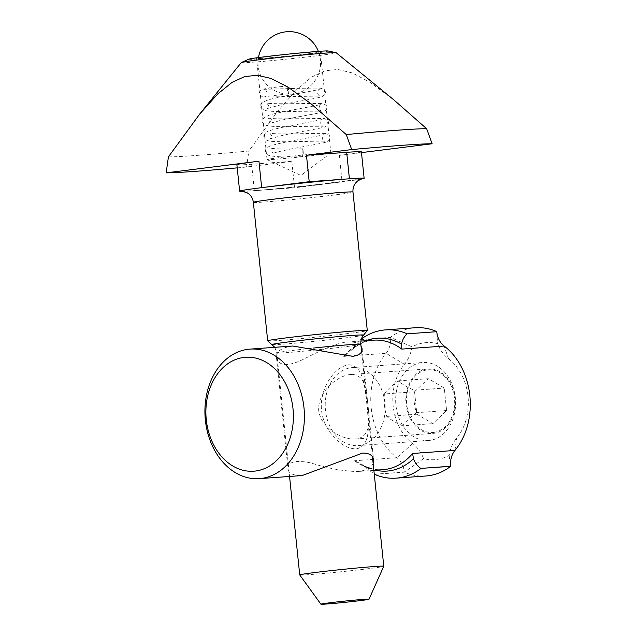 <?xml version="1.0" encoding="UTF-8"?>
<svg xmlns="http://www.w3.org/2000/svg" width="636" height="636" viewBox="0 0 636 636"><rect width="100%" height="100%" fill="white"/><g stroke="black" fill="none" stroke-linecap="round" stroke-linejoin="round"><path stroke-width="0.48" stroke-dasharray="3.18 2.39" d="M366.908 404.552C364.674 386.092 363.379 364.325 347.828 364.81C331.881 368.268 319.312 391.776 321.538 410.236C323.136 428.743 340.268 449.366 356.518 448.825C371.758 445.423 368.49 423.059 366.908 404.552M299.739 574.944A42.246 1.089 174.1 0 0 309.676 574.61A42.246 1.089 174.1 0 0 355.961 570.158A42.246 1.089 174.1 0 0 383.77 566.263M267.692 340.84A50.069 1.296 174.1 0 0 279.45 340.427A50.069 1.296 174.1 0 0 334.059 335.172A50.069 1.296 174.1 0 0 367.266 330.553M274.577 159.326A32.078 0.827 -5.9 0 1 267.064 159.604A32.078 0.827 -5.9 0 1 267.033 159.572A32.078 0.827 -5.9 0 1 298.856 155.454A32.078 0.827 -5.9 0 1 330.847 152.982A32.078 0.827 -5.9 0 1 330.815 153.014A32.078 0.827 -5.9 0 1 309.303 155.995A32.078 0.827 -5.9 0 1 274.577 159.326M264.131 58.202A32.078 0.827 174.1 0 0 299.5 54.791A32.078 0.827 174.1 0 0 320.393 51.85A32.078 0.827 174.1 0 0 288.402 54.322A32.078 0.827 174.1 0 0 256.586 58.448A32.078 0.827 174.1 0 0 264.131 58.202M360.906 179.169A62.582 1.614 -5.9 0 1 342.089 181.84L294.563 187.795L254.352 190.705A62.582 1.614 -5.9 0 1 242.96 191.357M237.22 167.872A137.265 3.546 174.1 0 0 246.577 167.022L291.829 161.345L251.618 164.255A62.582 1.614 -5.9 0 1 236.894 164.732M291.829 161.345L294.563 187.795M361.399 151.869A62.582 1.614 -5.9 0 1 339.354 155.391L361.479 152.616M168.429 156.854A132.749 3.434 174.1 0 0 196.731 155.43A132.749 3.434 174.1 0 0 248.843 151.026L246.577 167.022M393.923 99.947L369.643 82.028L352.098 72.87L337.835 69.475L324.909 70.803L311.831 76.972L296.972 89.286L277.797 111.133L248.843 151.026M248.915 59.148A39.933 1.034 174.1 0 0 258.16 58.949A39.933 1.034 174.1 0 0 314.144 53.289A39.933 1.034 174.1 0 0 328.049 50.967M241.306 62.551A47.708 1.232 174.1 0 0 252.524 62.225A47.708 1.232 174.1 0 0 319.399 55.467A47.708 1.232 174.1 0 0 336.19 52.748M302.132 152.656A3.911 0.556 -91.3 0 1 302.601 148.792A3.911 0.556 -91.3 0 1 303.245 152.688A3.911 0.556 -91.3 0 1 302.784 156.615A3.911 0.556 -91.3 0 1 302.132 152.656M288.513 89.883A3.911 0.556 83.9 0 0 287.536 85.947A3.911 0.556 83.9 0 0 287.4 89.899A3.911 0.556 83.9 0 0 288.37 93.731A3.911 0.556 83.9 0 0 288.513 89.883M373.141 463.326C371.408 467.913 366.129 470.648 357.313 471.546C342.303 471.077 326.856 468.199 310.948 462.913C295.462 459.78 287.806 461.76 287.989 468.859C288.458 473.407 293.172 475.633 302.132 475.537M292.759 346.024C281.422 347.574 276 351.422 276.485 357.559L277.932 361.153C282.058 366.153 290.517 365.541 303.285 359.324C317.292 352.368 335.506 342.621 347.932 342.025C354.618 341.731 358.974 343.05 361.01 345.976M367.823 404.385C366.408 387.237 363.999 373.745 350.325 374.532L349.355 374.628C335.935 376.528 317.364 392.953 318.708 410.546C320.957 427.638 341.437 439.81 354.999 439.039C370.16 437.775 370.231 422.32 367.823 404.385M436.733 331.579L437.576 343.647A58.671 44.878 -94.1 0 0 412.025 346.851L390.393 337.39L360.628 339.545L349.8 351.668L343.734 356.391A64.936 49.672 85.9 0 1 373.475 340.173C365.024 340.737 357.13 344.577 349.784 351.692M360.628 339.545A74.317 56.85 85.9 0 1 361.439 338.94M360.763 463.787C368.117 468.295 375.479 470.266 382.848 469.702A64.936 49.672 85.9 0 1 354.522 460.766L360.787 463.803L374.437 474.218L404.305 472.055A18.778 14.366 -94.1 0 0 396.888 457.697A64.936 49.672 85.9 0 1 386.1 353.322A18.778 14.366 -94.1 0 0 390.401 337.501L390.393 337.39A74.317 56.85 85.9 0 1 415.157 327.747M374.556 474.321L404.321 472.166L423.576 458.635A58.671 44.878 -94.1 0 0 449.127 455.44A34.423 26.33 85.9 0 1 456.712 437.997A49.282 37.699 -94.1 0 0 448.523 358.768A34.423 26.33 85.9 0 1 437.576 343.647M427.257 368.983A32.341 24.74 -94.1 0 0 405.959 403.574A32.341 24.74 -94.1 0 0 432.909 433.402A32.341 24.74 -94.1 0 0 455.249 399.36A32.341 24.74 -94.1 0 0 428.243 368.888A32.341 24.74 -94.1 0 0 427.257 368.983M412.025 346.851A34.423 26.33 85.9 0 1 404.448 364.293A49.282 37.699 -94.1 0 0 412.637 443.523A34.423 26.33 85.9 0 1 423.576 458.635M449.127 455.44L450.662 466.355M425.889 475.998A74.317 56.85 85.9 0 1 404.321 472.166L404.544 472.031M429.666 440.398A39.114 29.924 85.9 0 1 428.465 440.517A39.114 29.924 85.9 0 1 395.799 403.661A39.114 29.924 85.9 0 1 422.821 362.488A39.114 29.924 85.9 0 1 455.424 398.557A39.114 29.924 85.9 0 1 429.666 440.398M433.808 432.408A31.434 24.049 -94.1 0 0 449.636 382.92A31.434 24.049 -94.1 0 0 408.288 388.103A31.434 24.049 -94.1 0 0 433.808 432.408M359.205 445.494A39.114 29.924 -94.1 0 0 384.971 403.661A39.114 29.924 -94.1 0 0 352.368 367.592A39.114 29.924 -94.1 0 0 351.167 367.703A39.114 29.924 -94.1 0 0 325.409 409.544A39.114 29.924 -94.1 0 0 358.012 445.613A39.114 29.924 -94.1 0 0 359.205 445.494M414.561 391.776L416.882 414.235L432.901 423.6L446.591 410.514L444.27 388.055L428.259 378.69L414.561 391.776L384.406 393.962C387.459 389.709 392.022 385.344 398.104 380.869C401.928 384.104 407.263 387.221 414.115 390.234L444.27 388.055M398.104 380.869L428.259 378.69M414.115 390.234C413.376 397.834 414.147 405.315 416.437 412.692L446.591 410.514M416.437 412.692C410.355 417.168 405.792 421.533 402.739 425.786L432.901 423.6M402.739 425.786C395.894 422.773 390.552 419.649 386.728 416.421C384.446 409.043 383.667 401.555 384.406 393.962M386.728 416.421L416.882 414.235M272.256 344.545A45.911 1.185 174.1 0 0 283.036 344.163A45.911 1.185 174.1 0 0 333.113 339.346A45.911 1.185 174.1 0 0 363.561 335.108M360.835 344.251A42.246 1.089 -5.9 0 1 333.32 348.13A42.246 1.089 -5.9 0 1 286.733 352.614A42.246 1.089 -5.9 0 1 276.795 352.94A42.246 1.089 -5.9 0 1 313.556 348.051M251.618 164.255L254.352 190.705A62.582 1.614 174.1 0 0 342.089 181.84L339.354 155.391M253.367 202.343A50.069 1.296 174.1 0 0 265.148 201.962A50.069 1.296 174.1 0 0 320.361 196.643A50.069 1.296 174.1 0 0 352.972 192.048M366.169 340.705A66.605 50.952 -94.1 0 0 350.881 350.539M362.727 465.123A66.605 50.952 -94.1 0 0 375.542 470.227M412.637 443.523L396.888 457.697L354.522 460.766M404.448 364.293L386.1 353.322L343.734 356.391M360.533 339.664L390.639 337.478M448.523 358.768L444.167 346.048M454.955 450.423L456.712 437.997M274.776 347.32L276.795 352.94L289.555 476.451M361.59 351.573L372.473 456.894M267.064 159.604L300.915 175.441L330.815 153.014M330.847 152.982L320.393 51.85M267.033 159.572L256.586 58.448M242.419 191.301L259.591 190.299L303.857 186.165L361.423 179.002M302.601 148.792C288.299 149.293 271.866 148.911 271.453 148.212L273.21 150.859L272.065 153.777C273.059 153.053 278.568 151.63 288.593 149.508C304.27 146.304 322.961 143.378 326.809 141.876C329.949 140.262 330.807 138.147 329.369 135.54L325.823 133.568C321.593 132.884 301.297 133.926 285.246 133.934C276.04 133.862 270.928 133.592 269.895 133.123L271.651 135.77L270.507 138.688L282.805 135.301C298.697 131.859 321.212 128.393 325.266 126.787C328.422 125.133 329.257 123.01 327.786 120.419L324.265 118.487L287.997 118.821C276.414 118.868 269.863 118.606 268.336 118.042L270.093 120.689L268.949 123.607L281.247 120.22C297.139 116.77 319.654 113.311 323.708 111.698C326.864 110.044 327.699 107.921 326.228 105.33L322.706 103.398L286.439 103.732C274.855 103.787 268.305 103.525 266.778 102.953L268.535 105.6L267.39 108.518L279.689 105.131C295.589 101.681 318.119 98.222 322.142 96.608L325.179 93.731C326.014 90.821 324.392 88.984 320.305 88.213C312.546 87.696 265.975 89.326 263.908 89.31C265.053 89.088 266.15 90.225 267.2 92.729C266.579 95.511 265.729 96.847 264.663 96.752L288.37 93.723M302.784 156.615C284.189 157.394 272.439 156.846 267.525 154.953L265.435 151.773L265.697 149.659C266.412 147.846 268.424 146.471 271.723 145.517C282.933 141.804 322.683 135.611 324.122 134.53C323.064 134.872 322.436 136.088 322.237 138.163C322.913 140.206 323.764 141.256 324.805 141.327C323.001 140.484 276.986 142.989 268.686 140.882C264.775 139.801 263.232 137.774 264.051 134.808L266.261 132.129C270.324 130.014 279.22 127.733 292.965 125.284L322.563 119.441C321.442 119.918 320.814 121.134 320.679 123.074C321.188 124.91 322.039 125.968 323.247 126.238L301.233 126.405C284.475 127.001 272.828 126.731 266.301 125.594L262.843 123.169C260.506 120.57 262.652 117.891 269.298 115.132C281.199 111.419 319.622 105.409 321.005 104.352C319.948 104.725 319.32 105.934 319.121 107.993C319.63 109.829 320.48 110.879 321.689 111.157L299.675 111.316C282.917 111.92 271.27 111.65 264.743 110.505L261.285 108.088C258.947 105.489 261.094 102.801 267.74 100.043C279.641 96.33 318.111 90.312 319.447 89.263C318.39 89.636 317.762 90.845 317.563 92.896C318.072 94.732 318.922 95.79 320.131 96.068L262.827 97.054L259.925 95.114C259.043 92.689 259.448 90.932 261.158 89.843C263.368 88.762 272.16 87.466 287.536 85.947M258.462 57.566A31.291 31.291 0 0 0 291.375 94.152A31.291 31.291 0 0 0 318.374 51.381M276.485 357.559L287.981 468.859M362.083 348.711L373.586 460.011M360.914 341.087L347.932 342.025M373.865 470.354L357.313 471.546M354.999 439.039L432.909 433.402M350.325 374.525L428.243 368.888M358.012 445.613L428.465 440.517M352.368 367.592L422.821 362.488"/><path stroke-width="0.95" d="M369.015 599.231L383.77 566.263A42.246 1.089 174.1 0 0 383.778 566.247A42.246 1.089 174.1 0 0 341.643 569.506A42.246 1.089 174.1 0 0 299.731 574.928A42.246 1.089 174.1 0 0 299.739 574.944L320.926 604.2A24.176 0.628 -5.9 0 1 344.903 601.084A24.176 0.628 -5.9 0 1 369.015 599.231A24.176 0.628 -5.9 0 1 353.099 601.457A24.176 0.628 -5.9 0 1 326.61 604.009A24.176 0.628 -5.9 0 1 320.926 604.2M272.256 344.545A45.911 1.185 174.1 0 1 317.785 338.614A45.911 1.185 174.1 0 1 363.561 335.108L367.266 330.553A50.069 1.296 174.1 0 0 367.282 330.513A50.069 1.296 174.1 0 0 317.34 334.377A50.069 1.296 174.1 0 0 267.677 340.809A50.069 1.296 174.1 0 0 267.692 340.84L274.776 347.32M242.96 191.357A62.582 1.614 -5.9 0 1 239.629 191.182A62.582 1.614 -5.9 0 1 261.674 187.66L309.199 181.697L349.41 178.788A62.582 1.614 -5.9 0 1 364.134 178.311A62.582 1.614 -5.9 0 1 360.906 179.169M239.629 191.182L236.894 164.732A62.582 1.614 -5.9 0 1 258.939 161.21L166.163 172.841L168.429 156.854L199.744 114.003L217.814 93.882L232.068 82.37L244.741 76.558L257.294 75.287L271.087 78.467L287.877 87.005L310.71 103.501L346.246 134.554L351.716 149.579L306.473 155.248L309.199 181.697M306.473 155.248L346.676 152.338A62.582 1.614 -5.9 0 1 361.399 151.869L364.134 178.311M166.163 172.841A137.265 3.546 174.1 0 0 237.22 167.872M361.479 152.616L432.13 143.76A137.265 3.546 174.1 0 0 351.716 149.579M432.13 143.76L426.661 128.734L393.923 99.947L336.19 52.748A47.708 1.232 174.1 0 0 336.078 52.701A47.708 1.232 174.1 0 0 288.625 56.453A47.708 1.232 174.1 0 0 241.41 62.487A47.708 1.232 174.1 0 0 241.306 62.551L199.744 114.003M336.078 52.701L328.049 50.967A39.933 1.034 174.1 0 0 288.386 54.124A39.933 1.034 174.1 0 0 248.915 59.148L241.41 62.487M426.661 128.734A132.749 3.434 174.1 0 0 346.246 134.554M259.361 478.638A64.936 49.672 -94.1 0 0 304.207 410.292A64.936 49.672 -94.1 0 0 249.98 349.116A64.936 49.672 -94.1 0 0 220.247 365.326A64.936 49.672 -94.1 0 0 237.387 473.78A64.936 49.672 -94.1 0 0 259.361 478.638L302.132 475.545L362.703 453.047C369.429 453.118 373.054 455.44 373.578 460.011L373.141 463.326M361.01 345.976L362.075 348.711C362.44 352.773 359.324 355.309 352.71 356.335L292.759 346.024L249.98 349.116M360.914 341.087L373.475 340.173A64.936 49.672 85.9 0 1 401.801 349.108L401.642 344.171C402.079 340.61 403.82 337.167 406.873 333.852L436.741 331.69A18.778 14.366 -94.1 0 0 444.167 346.048A64.936 49.672 85.9 0 1 454.955 450.423A18.778 14.366 -94.1 0 0 450.646 466.244L450.662 466.355A74.317 56.85 85.9 0 1 425.889 475.998L396.133 478.153A74.317 56.85 85.9 0 1 374.556 474.321L374.246 474.066M361.439 338.94A74.317 56.85 85.9 0 1 385.4 329.901A74.317 56.85 85.9 0 1 406.968 333.733M450.662 466.355L420.778 468.406C417.089 465.592 414.664 462.372 413.487 458.755L412.589 453.484A64.936 49.672 85.9 0 1 382.848 469.702L373.865 470.354M420.897 468.509A74.317 56.85 85.9 0 1 396.133 478.153M385.4 329.901L415.157 327.747A74.317 56.85 85.9 0 1 436.733 331.579M255.513 471.03A57.105 43.685 85.9 0 1 210.222 436.996A57.105 43.685 85.9 0 1 219.364 371.543A57.105 43.685 85.9 0 1 289.07 391.49A57.105 43.685 85.9 0 1 255.513 471.03M313.556 348.051A42.246 1.089 -5.9 0 1 360.835 344.251L361.59 351.573M346.676 152.338L349.41 178.788A62.582 1.614 174.1 0 0 261.674 187.66L258.939 161.21M361.407 179.01L357.949 180.759C354.332 183.566 352.678 187.334 352.972 192.048A50.069 1.296 174.1 0 0 341.19 192.43A50.069 1.296 174.1 0 0 285.977 197.748A50.069 1.296 174.1 0 0 253.367 202.343C252.802 198.122 250.727 194.942 247.15 192.803L242.419 191.301M401.642 344.171A66.605 50.952 -94.1 0 0 366.169 340.705M375.542 470.227A66.605 50.952 -94.1 0 0 413.487 458.755M454.955 450.423L412.589 453.484M444.167 346.048L401.801 349.108M436.741 331.69L406.873 333.852M420.778 468.406L450.646 466.244M363.561 335.108C361.455 337.74 360.548 340.785 360.835 344.251M289.555 476.451L299.731 574.928M372.473 456.894L383.778 566.247M253.367 202.343L267.677 340.809M352.972 192.048L367.282 330.513M318.374 51.381A31.291 31.291 0 0 0 258.462 57.566"/></g></svg>
